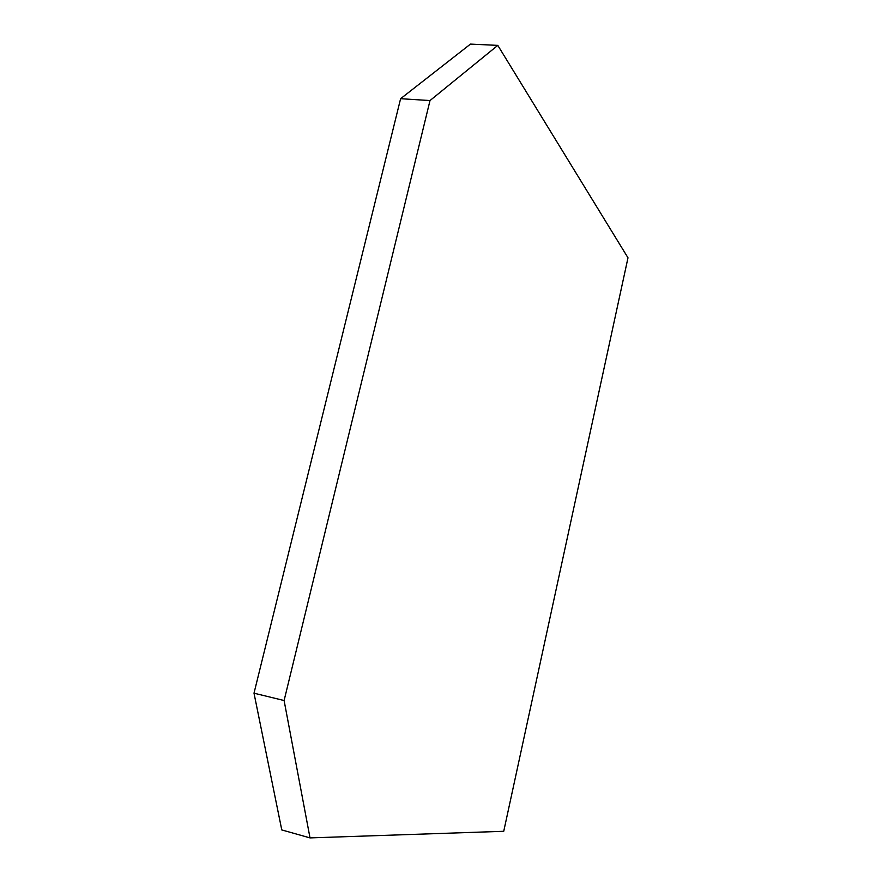 <?xml version="1.0" encoding="UTF-8"?>
<svg xmlns="http://www.w3.org/2000/svg" width="882" height="882" viewBox="0 0 882 882"><rect width="100%" height="100%" fill="white"/><g stroke="black" fill="none" stroke-linecap="round" stroke-linejoin="round"><path stroke-width="1.32" d="M284.103 700.529L254.005 693.186L400.604 98.696L470.47 44.1L497.801 45.379L430.008 100.559L284.103 700.529L310.012 837.9L503.732 831.296L627.995 257.809L497.801 45.379M254.005 693.186L281.777 829.929L310.012 837.9M400.604 98.696L430.008 100.559"/></g></svg>
